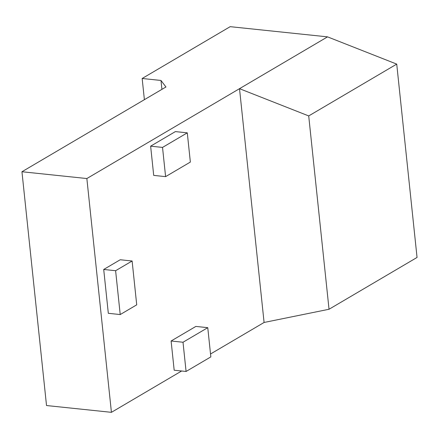 <?xml version="1.0" encoding="UTF-8"?>
<svg xmlns="http://www.w3.org/2000/svg" width="439" height="439" viewBox="0 0 439 439"><rect width="100%" height="100%" fill="white"/><g stroke="black" fill="none" stroke-linecap="round" stroke-linejoin="round"><path stroke-width="0.66" d="M396.73 64.11L417.05 257.446L329.03 309.259L308.71 115.929L396.73 64.11L327.538 36.86L239.513 88.678L264.086 322.467L329.03 309.259M327.538 36.86L230.179 26.669L142.159 78.482L160.981 80.452L165.947 86.982L21.95 171.742L46.523 405.537L111.424 412.331L181.636 370.999M210.528 353.993L264.086 322.467M150.632 146.171L153.705 175.391L165.602 176.637L190.356 162.068L187.288 132.841L175.386 131.596L150.632 146.171L162.529 147.416L165.602 176.637M174.179 370.22L171.106 340.999L195.865 326.424L207.762 327.67L210.835 356.896L186.081 371.465L174.179 370.22M21.95 171.742L86.856 178.541L239.513 88.678L308.71 115.929M86.856 178.541L111.424 412.331M103.714 269.469L108.318 313.309L120.22 314.554L136.721 304.836L132.117 261.002L120.215 259.756L103.714 269.469L115.611 270.715L120.22 314.554M160.981 80.452L161.92 89.353M142.159 78.482L144.387 99.669M186.081 371.465L183.008 342.244L171.106 340.999M183.008 342.244L207.762 327.67M187.288 132.841L162.529 147.416M132.117 261.002L115.611 270.715"/></g></svg>
